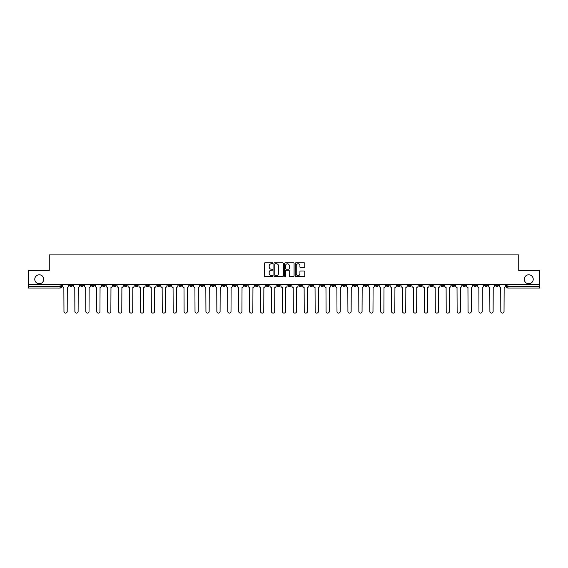 <?xml version="1.0" encoding="UTF-8"?>
<svg xmlns="http://www.w3.org/2000/svg" width="568" height="568" viewBox="0 0 568 568"><rect width="100%" height="100%" fill="white"/><g stroke="black" fill="none" stroke-linecap="round" stroke-linejoin="round"><path stroke-width="0.85" d="M272.796 263.289A0.483 0.483 0 0 0 272.32 262.814L265.015 262.814A0.689 0.689 0 0 0 264.333 263.495L264.333 275.87A0.689 0.689 0 0 0 265.015 276.552L272.32 276.552A0.483 0.483 0 0 0 272.796 276.076A0.483 0.483 0 0 0 272.32 275.594L271.376 275.594A2.201 2.201 0 0 1 269.175 273.393L269.175 272.363A2.201 2.201 0 0 1 271.376 270.162L272.32 270.162A0.483 0.483 0 0 0 272.796 269.686A0.483 0.483 0 0 0 272.32 269.204L271.376 269.204A2.201 2.201 0 0 1 269.175 267.003L269.175 265.973A2.201 2.201 0 0 1 271.376 263.772L272.32 263.772A0.483 0.483 0 0 0 272.796 263.289M524.271 279.271A4.48 4.48 0 0 0 528.751 283.751A4.48 4.48 0 0 0 533.231 279.271A4.48 4.48 0 0 0 528.751 274.791A4.48 4.48 0 0 0 524.271 279.271M34.769 279.271A4.48 4.48 0 0 0 39.249 283.751A4.48 4.48 0 0 0 43.729 279.271A4.48 4.48 0 0 0 39.249 274.791A4.48 4.48 0 0 0 34.769 279.271M430.04 284.454L430.04 285.228L432.837 285.228A1.399 1.399 0 0 1 431.439 286.627A1.399 1.399 0 0 1 430.04 285.228L430.04 284.454M364.507 284.454L364.507 285.228L367.311 285.228A1.399 1.399 0 0 1 365.913 286.627A1.399 1.399 0 0 1 364.507 285.228L364.507 284.454M353.587 284.454L353.587 285.228L356.392 285.228A1.399 1.399 0 0 1 354.986 286.627A1.399 1.399 0 0 1 353.587 285.228L353.587 284.454M288.061 284.454L288.061 285.228L290.859 285.228A1.399 1.399 0 0 1 289.46 286.627A1.399 1.399 0 0 1 288.061 285.228L288.061 284.454M277.141 284.454L277.141 285.228L279.939 285.228A1.399 1.399 0 0 1 278.54 286.627A1.399 1.399 0 0 1 277.141 285.228L277.141 284.454M266.214 284.454L266.214 285.228L269.019 285.228A1.399 1.399 0 0 1 267.62 286.627A1.399 1.399 0 0 1 266.214 285.228L266.214 284.454M244.375 284.454L244.375 285.228L247.172 285.228A1.399 1.399 0 0 1 245.774 286.627A1.399 1.399 0 0 1 244.375 285.228L244.375 284.454M222.535 285.228L222.535 284.454L222.535 285.228A1.399 1.399 0 0 0 223.934 286.627A1.399 1.399 0 0 1 222.535 285.228L225.333 285.228A1.399 1.399 0 0 1 223.934 286.627A1.399 1.399 0 0 0 225.333 285.228L225.333 284.454L225.333 285.228M211.608 285.228L211.608 284.454L211.608 285.228A1.399 1.399 0 0 0 213.014 286.627A1.399 1.399 0 0 1 211.608 285.228L214.413 285.228A1.399 1.399 0 0 1 213.014 286.627M200.689 285.228L200.689 284.454L200.689 285.228A1.399 1.399 0 0 0 202.087 286.627A1.399 1.399 0 0 1 200.689 285.228L203.493 285.228A1.399 1.399 0 0 1 202.087 286.627A1.399 1.399 0 0 0 203.493 285.228L203.493 284.454L203.493 285.228M189.769 284.454L189.769 285.228L192.566 285.228A1.399 1.399 0 0 1 191.167 286.627A1.399 1.399 0 0 1 189.769 285.228L189.769 284.454M178.849 284.454L178.849 285.228L181.646 285.228A1.399 1.399 0 0 1 180.248 286.627A1.399 1.399 0 0 1 178.849 285.228L178.849 284.454M167.929 284.454L167.929 285.228L170.727 285.228A1.399 1.399 0 0 1 169.328 286.627A1.399 1.399 0 0 1 167.929 285.228L167.929 284.454M157.002 285.228L157.002 284.454L157.002 285.228A1.399 1.399 0 0 0 158.408 286.627A1.399 1.399 0 0 1 157.002 285.228L159.807 285.228A1.399 1.399 0 0 1 158.408 286.627M135.163 285.228L135.163 284.454L135.163 285.228A1.399 1.399 0 0 0 136.561 286.627A1.399 1.399 0 0 1 135.163 285.228L137.96 285.228A1.399 1.399 0 0 1 136.561 286.627A1.399 1.399 0 0 0 137.96 285.228L137.96 284.454L137.96 285.228M124.243 285.228L124.243 284.454L124.243 285.228A1.399 1.399 0 0 0 125.642 286.627A1.399 1.399 0 0 1 124.243 285.228L127.04 285.228A1.399 1.399 0 0 1 125.642 286.627A1.399 1.399 0 0 0 127.04 285.228L127.04 284.454L127.04 285.228M113.323 285.228L113.323 284.454L113.323 285.228A1.399 1.399 0 0 0 114.722 286.627A1.399 1.399 0 0 1 113.323 285.228L116.121 285.228A1.399 1.399 0 0 1 114.722 286.627A1.399 1.399 0 0 0 116.121 285.228L116.121 284.454L116.121 285.228M102.396 285.228L102.396 284.454L102.396 285.228A1.399 1.399 0 0 0 103.802 286.627A1.399 1.399 0 0 1 102.396 285.228L105.201 285.228A1.399 1.399 0 0 1 103.802 286.627M91.476 285.228L91.476 284.454L91.476 285.228A1.399 1.399 0 0 0 92.875 286.627A1.399 1.399 0 0 1 91.476 285.228L94.281 285.228A1.399 1.399 0 0 1 92.875 286.627A1.399 1.399 0 0 0 94.281 285.228L94.281 284.454L94.281 285.228M80.557 285.228L80.557 284.454L80.557 285.228A1.399 1.399 0 0 0 81.955 286.627A1.399 1.399 0 0 1 80.557 285.228L83.354 285.228A1.399 1.399 0 0 1 81.955 286.627A1.399 1.399 0 0 0 83.354 285.228L83.354 284.454L83.354 285.228M304.086 267.656A0.689 0.689 0 0 0 304.767 266.967L304.767 263.495A0.689 0.689 0 0 0 304.086 262.814L295.971 262.814A0.689 0.689 0 0 0 295.289 263.495L295.289 275.87A0.689 0.689 0 0 0 295.971 276.552L304.086 276.552A0.689 0.689 0 0 0 304.767 275.87L304.767 271.674A0.689 0.689 0 0 0 304.086 270.986L300.614 270.986A0.689 0.689 0 0 0 299.925 271.674L299.925 273.755A1.839 1.839 0 0 1 298.086 275.594A1.839 1.839 0 0 1 296.248 273.755L296.248 265.611A1.839 1.839 0 0 1 298.086 263.772A1.839 1.839 0 0 1 299.925 265.611L299.925 266.967A0.689 0.689 0 0 0 300.614 267.656L304.086 267.656M28.4 284.454L28.4 270.524L49.26 270.524L49.26 254.911L518.74 254.911L518.74 270.524L539.6 270.524L539.6 284.454L28.4 284.454L28.4 286.627L61.514 286.627L61.514 284.454L61.514 286.627A1.399 1.399 0 0 1 60.116 288.026L28.4 288.026L28.4 286.627M283.396 263.495A0.689 0.689 0 0 0 282.715 262.814L274.6 262.814A0.689 0.689 0 0 0 273.918 263.495L273.918 275.87A0.689 0.689 0 0 0 274.6 276.552L282.715 276.552A0.689 0.689 0 0 0 283.396 275.87L283.396 263.495M285.285 262.814L293.4 262.814A0.689 0.689 0 0 1 294.082 263.495L294.082 275.87A0.689 0.689 0 0 1 293.4 276.552L289.928 276.552A0.689 0.689 0 0 1 289.24 275.87L289.24 270.851A0.689 0.689 0 0 0 288.551 270.162L286.251 270.162A0.689 0.689 0 0 0 285.562 270.851L285.562 276.076A0.483 0.483 0 0 1 285.079 276.552A0.483 0.483 0 0 1 284.603 276.076L284.603 263.495A0.689 0.689 0 0 1 285.285 262.814M506.486 284.454L506.486 286.627L539.6 286.627L539.6 288.026L507.884 288.026A1.399 1.399 0 0 1 506.486 286.627A1.399 1.399 0 0 0 507.884 288.026L507.884 284.454M539.6 284.454L539.6 286.627M498.363 284.454L498.363 285.228A1.399 1.399 0 0 1 496.964 286.627A1.399 1.399 0 0 1 495.566 285.228L498.363 285.228M495.566 284.454L495.566 285.228M487.443 285.228L487.443 284.454L487.443 285.228A1.399 1.399 0 0 1 486.045 286.627A1.399 1.399 0 0 1 484.646 285.228L487.443 285.228A1.399 1.399 0 0 1 486.045 286.627M484.646 284.454L484.646 285.228M476.524 284.454L476.524 285.228A1.399 1.399 0 0 1 475.125 286.627A1.399 1.399 0 0 1 473.719 285.228A1.399 1.399 0 0 0 475.125 286.627M473.719 284.454L473.719 285.228L476.524 285.228M465.604 284.454L465.604 285.228A1.399 1.399 0 0 1 464.198 286.627A1.399 1.399 0 0 1 462.799 285.228L465.604 285.228A1.399 1.399 0 0 1 464.198 286.627M462.799 284.454L462.799 285.228M454.677 284.454L454.677 285.228A1.399 1.399 0 0 1 453.278 286.627A1.399 1.399 0 0 1 451.88 285.228A1.399 1.399 0 0 0 453.278 286.627M451.88 284.454L451.88 285.228L454.677 285.228M443.757 284.454L443.757 285.228A1.399 1.399 0 0 1 442.358 286.627A1.399 1.399 0 0 1 440.96 285.228L443.757 285.228M440.96 284.454L440.96 285.228M432.837 284.454L432.837 285.228A1.399 1.399 0 0 1 431.439 286.627M421.917 284.454L421.917 285.228A1.399 1.399 0 0 1 420.519 286.627A1.399 1.399 0 0 1 419.113 285.228L421.917 285.228M419.113 284.454L419.113 285.228M410.998 284.454L410.998 285.228A1.399 1.399 0 0 1 409.592 286.627A1.399 1.399 0 0 1 408.193 285.228L410.998 285.228M408.193 284.454L408.193 285.228M400.071 284.454L400.071 285.228A1.399 1.399 0 0 1 398.672 286.627A1.399 1.399 0 0 1 397.273 285.228A1.399 1.399 0 0 0 398.672 286.627M397.273 284.454L397.273 285.228L400.071 285.228M389.151 284.454L389.151 285.228A1.399 1.399 0 0 1 387.752 286.627A1.399 1.399 0 0 1 386.354 285.228L389.151 285.228M386.354 284.454L386.354 285.228M378.231 284.454L378.231 285.228A1.399 1.399 0 0 1 376.832 286.627A1.399 1.399 0 0 1 375.434 285.228L378.231 285.228M375.434 284.454L375.434 285.228M367.311 284.454L367.311 285.228M356.392 284.454L356.392 285.228L356.392 284.454M345.465 284.454L345.465 285.228A1.399 1.399 0 0 1 344.066 286.627A1.399 1.399 0 0 1 342.667 285.228L345.465 285.228M342.667 284.454L342.667 285.228M334.545 284.454L334.545 285.228A1.399 1.399 0 0 1 333.146 286.627A1.399 1.399 0 0 1 331.748 285.228L334.545 285.228M331.748 284.454L331.748 285.228M323.625 284.454L323.625 285.228A1.399 1.399 0 0 1 322.226 286.627A1.399 1.399 0 0 1 320.828 285.228L323.625 285.228M320.828 284.454L320.828 285.228M312.705 284.454L312.705 285.228A1.399 1.399 0 0 1 311.307 286.627A1.399 1.399 0 0 1 309.901 285.228L312.705 285.228M309.901 284.454L309.901 285.228M301.786 284.454L301.786 285.228A1.399 1.399 0 0 1 300.38 286.627A1.399 1.399 0 0 1 298.981 285.228L301.786 285.228M298.981 284.454L298.981 285.228M290.859 284.454L290.859 285.228A1.399 1.399 0 0 1 289.46 286.627M279.939 284.454L279.939 285.228M269.019 285.228L269.019 284.454L269.019 285.228A1.399 1.399 0 0 1 267.62 286.627M258.099 284.454L258.099 285.228A1.399 1.399 0 0 1 256.693 286.627A1.399 1.399 0 0 1 255.295 285.228A1.399 1.399 0 0 0 256.693 286.627A1.399 1.399 0 0 0 258.099 285.228L255.295 285.228L255.295 284.454M247.172 285.228L247.172 284.454L247.172 285.228A1.399 1.399 0 0 1 245.774 286.627M236.252 284.454L236.252 285.228A1.399 1.399 0 0 1 234.854 286.627A1.399 1.399 0 0 1 233.455 285.228A1.399 1.399 0 0 0 234.854 286.627M233.455 284.454L233.455 285.228L236.252 285.228M214.413 284.454L214.413 285.228L214.413 284.454M192.566 285.228L192.566 284.454L192.566 285.228A1.399 1.399 0 0 1 191.167 286.627M181.646 285.228L181.646 284.454L181.646 285.228A1.399 1.399 0 0 1 180.248 286.627M170.727 285.228L170.727 284.454L170.727 285.228A1.399 1.399 0 0 1 169.328 286.627M159.807 284.454L159.807 285.228L159.807 284.454M148.887 285.228L148.887 284.454L148.887 285.228A1.399 1.399 0 0 1 147.481 286.627A1.399 1.399 0 0 1 146.082 285.228L148.887 285.228A1.399 1.399 0 0 1 147.481 286.627M146.082 284.454L146.082 285.228M105.201 284.454L105.201 285.228L105.201 284.454M72.434 284.454L72.434 285.228A1.399 1.399 0 0 1 71.035 286.627A1.399 1.399 0 0 1 69.637 285.228A1.399 1.399 0 0 0 71.035 286.627A1.399 1.399 0 0 0 72.434 285.228L72.434 284.454M69.637 284.454L69.637 285.228L72.434 285.228M60.116 284.454L60.116 288.026A1.399 1.399 0 0 0 61.514 286.627M275.359 263.772A0.483 0.483 0 0 0 274.876 264.255L274.876 275.111A0.483 0.483 0 0 0 275.359 275.594L276.353 275.594A2.201 2.201 0 0 0 278.554 273.393L278.554 265.973A2.201 2.201 0 0 0 276.353 263.772L275.359 263.772M289.24 265.646A1.839 1.839 0 0 0 287.401 263.808A1.839 1.839 0 0 0 285.562 265.646L285.562 268.515A0.689 0.689 0 0 0 286.251 269.204L288.551 269.204A0.689 0.689 0 0 0 289.24 268.515L289.24 265.646M62.459 285.924L62.459 284.454L62.459 285.924A1.399 1.399 0 0 0 63.857 287.323L63.964 311.477A1.612 1.612 0 0 0 65.576 313.089A1.612 1.612 0 0 0 67.187 311.477L67.287 287.323A1.399 1.399 0 0 0 68.692 285.924L68.692 284.454L68.692 285.924M63.857 287.323L63.964 311.477M67.187 311.477L67.287 287.323M73.378 285.924L73.378 284.454L73.378 285.924A1.399 1.399 0 0 0 74.777 287.323L74.884 311.477A1.612 1.612 0 0 0 76.495 313.089A1.612 1.612 0 0 0 78.107 311.477L78.214 287.323A1.399 1.399 0 0 0 79.612 285.924L79.612 284.454L79.612 285.924M84.298 285.924L84.298 284.454L84.298 285.924A1.399 1.399 0 0 0 85.704 287.323L85.803 311.477A1.612 1.612 0 0 0 87.415 313.089A1.612 1.612 0 0 0 89.027 311.477L89.133 287.323A1.399 1.399 0 0 0 90.532 285.924L90.532 284.454L90.532 285.924M74.777 287.323L74.884 311.477M78.107 311.477L78.214 287.323M85.704 287.323L85.803 311.477M89.027 311.477L89.133 287.323M95.225 285.924L95.225 284.454L95.225 285.924A1.399 1.399 0 0 0 96.624 287.323L96.73 311.477A1.612 1.612 0 0 0 98.335 313.089A1.612 1.612 0 0 0 99.947 311.477L100.053 287.323A1.399 1.399 0 0 0 101.452 285.924L101.452 284.454L101.452 285.924M106.145 285.924L106.145 284.454L106.145 285.924A1.399 1.399 0 0 0 107.544 287.323L107.65 311.477A1.612 1.612 0 0 0 109.262 313.089A1.612 1.612 0 0 0 110.867 311.477L110.973 287.323A1.399 1.399 0 0 0 112.372 285.924L112.372 284.454L112.372 285.924M117.065 285.924L117.065 284.454L117.065 285.924A1.399 1.399 0 0 0 118.463 287.323L118.57 311.477A1.612 1.612 0 0 0 120.182 313.089A1.612 1.612 0 0 0 121.793 311.477L121.893 287.323A1.399 1.399 0 0 0 123.299 285.924L123.299 284.454L123.299 285.924M96.624 287.323L96.73 311.477M99.947 311.477L100.053 287.323M107.544 287.323L107.65 311.477M110.867 311.477L110.973 287.323M118.463 287.323L118.57 311.477M121.793 311.477L121.893 287.323M127.985 285.924L127.985 284.454L127.985 285.924A1.399 1.399 0 0 0 129.39 287.323L129.49 311.477A1.612 1.612 0 0 0 131.101 313.089A1.612 1.612 0 0 0 132.713 311.477L132.82 287.323A1.399 1.399 0 0 0 134.218 285.924L134.218 284.454L134.218 285.924M129.39 287.323L129.49 311.477M132.713 311.477L132.82 287.323M138.911 285.924L138.911 284.454L138.911 285.924A1.399 1.399 0 0 0 140.31 287.323L140.41 311.477A1.612 1.612 0 0 0 142.021 313.089A1.612 1.612 0 0 0 143.633 311.477L143.739 287.323A1.399 1.399 0 0 0 145.138 285.924L145.138 284.454L145.138 285.924M140.31 287.323L140.41 311.477M143.633 311.477L143.739 287.323M149.831 285.924L149.831 284.454L149.831 285.924A1.399 1.399 0 0 0 151.23 287.323L151.337 311.477A1.612 1.612 0 0 0 152.941 313.089A1.612 1.612 0 0 0 154.553 311.477L154.659 287.323A1.399 1.399 0 0 0 156.058 285.924L156.058 284.454L156.058 285.924M151.23 287.323L151.337 311.477M154.553 311.477L154.659 287.323M160.751 285.924L160.751 284.454L160.751 285.924A1.399 1.399 0 0 0 162.15 287.323L162.256 311.477A1.612 1.612 0 0 0 163.868 313.089A1.612 1.612 0 0 0 165.473 311.477L165.579 287.323A1.399 1.399 0 0 0 166.978 285.924L166.978 284.454L166.978 285.924M162.15 287.323L162.256 311.477M165.473 311.477L165.579 287.323M171.671 285.924L171.671 284.454L171.671 285.924A1.399 1.399 0 0 0 173.07 287.323L173.176 311.477A1.612 1.612 0 0 0 174.788 313.089A1.612 1.612 0 0 0 176.399 311.477L176.499 287.323A1.399 1.399 0 0 0 177.905 285.924L177.905 284.454L177.905 285.924M182.591 285.924L182.591 284.454L182.591 285.924A1.399 1.399 0 0 0 183.996 287.323L184.096 311.477A1.612 1.612 0 0 0 185.708 313.089A1.612 1.612 0 0 0 187.319 311.477L187.426 287.323A1.399 1.399 0 0 0 188.824 285.924L188.824 284.454L188.824 285.924M193.518 285.924L193.518 284.454L193.518 285.924A1.399 1.399 0 0 0 194.916 287.323L195.023 311.477A1.612 1.612 0 0 0 196.627 313.089A1.612 1.612 0 0 0 198.239 311.477L198.346 287.323A1.399 1.399 0 0 0 199.744 285.924L199.744 284.454L199.744 285.924M204.437 285.924L204.437 284.454L204.437 285.924A1.399 1.399 0 0 0 205.836 287.323L205.943 311.477A1.612 1.612 0 0 0 207.554 313.089A1.612 1.612 0 0 0 209.159 311.477L209.265 287.323A1.399 1.399 0 0 0 210.664 285.924L210.664 284.454L210.664 285.924M215.357 285.924L215.357 284.454L215.357 285.924A1.399 1.399 0 0 0 216.756 287.323L216.862 311.477A1.612 1.612 0 0 0 218.474 313.089A1.612 1.612 0 0 0 220.086 311.477L220.185 287.323A1.399 1.399 0 0 0 221.591 285.924L221.591 284.454L221.591 285.924M226.277 285.924L226.277 284.454L226.277 285.924A1.399 1.399 0 0 0 227.676 287.323L227.782 311.477A1.612 1.612 0 0 0 229.394 313.089A1.612 1.612 0 0 0 231.006 311.477L231.112 287.323A1.399 1.399 0 0 0 232.511 285.924L232.511 284.454L232.511 285.924M173.07 287.323L173.176 311.477M176.399 311.477L176.499 287.323M183.996 287.323L184.096 311.477M187.319 311.477L187.426 287.323M194.916 287.323L195.023 311.477M198.239 311.477L198.346 287.323M205.836 287.323L205.943 311.477M209.159 311.477L209.265 287.323M216.756 287.323L216.862 311.477M220.086 311.477L220.185 287.323M227.676 287.323L227.782 311.477M231.006 311.477L231.112 287.323M237.197 285.924L237.197 284.454L237.197 285.924A1.399 1.399 0 0 0 238.603 287.323L238.702 311.477A1.612 1.612 0 0 0 240.314 313.089A1.612 1.612 0 0 0 241.925 311.477L242.032 287.323A1.399 1.399 0 0 0 243.431 285.924L243.431 284.454L243.431 285.924M238.603 287.323L238.702 311.477M241.925 311.477L242.032 287.323M248.124 285.924L248.124 284.454L248.124 285.924A1.399 1.399 0 0 0 249.522 287.323L249.629 311.477A1.612 1.612 0 0 0 251.233 313.089A1.612 1.612 0 0 0 252.845 311.477L252.952 287.323A1.399 1.399 0 0 0 254.35 285.924L254.35 284.454L254.35 285.924M249.522 287.323L249.629 311.477M252.845 311.477L252.952 287.323M259.043 285.924L259.043 284.454L259.043 285.924A1.399 1.399 0 0 0 260.442 287.323L260.549 311.477A1.612 1.612 0 0 0 262.16 313.089A1.612 1.612 0 0 0 263.765 311.477L263.871 287.323A1.399 1.399 0 0 0 265.27 285.924L265.27 284.454L265.27 285.924M260.442 287.323L260.549 311.477M263.765 311.477L263.871 287.323M269.963 285.924L269.963 284.454L269.963 285.924A1.399 1.399 0 0 0 271.362 287.323L271.469 311.477A1.612 1.612 0 0 0 273.08 313.089A1.612 1.612 0 0 0 274.692 311.477L274.791 287.323A1.399 1.399 0 0 0 276.197 285.924L276.197 284.454L276.197 285.924M271.362 287.323L271.469 311.477M274.692 311.477L274.791 287.323M280.883 285.924L280.883 284.454L280.883 285.924A1.399 1.399 0 0 0 282.282 287.323L282.388 311.477A1.612 1.612 0 0 0 284 313.089A1.612 1.612 0 0 0 285.612 311.477L285.718 287.323A1.399 1.399 0 0 0 287.117 285.924L287.117 284.454L287.117 285.924M282.282 287.323L282.388 311.477M285.612 311.477L285.718 287.323M291.803 285.924L291.803 284.454L291.803 285.924A1.399 1.399 0 0 0 293.209 287.323L293.308 311.477A1.612 1.612 0 0 0 294.92 313.089A1.612 1.612 0 0 0 296.531 311.477L296.638 287.323A1.399 1.399 0 0 0 298.037 285.924L298.037 284.454L298.037 285.924M293.209 287.323L293.308 311.477M296.531 311.477L296.638 287.323M302.73 285.924L302.73 284.454L302.73 285.924A1.399 1.399 0 0 0 304.128 287.323L304.235 311.477A1.612 1.612 0 0 0 305.84 313.089A1.612 1.612 0 0 0 307.451 311.477L307.558 287.323A1.399 1.399 0 0 0 308.956 285.924L308.956 284.454L308.956 285.924M304.128 287.323L304.235 311.477M307.451 311.477L307.558 287.323M313.65 285.924L313.65 284.454L313.65 285.924A1.399 1.399 0 0 0 315.048 287.323L315.155 311.477A1.612 1.612 0 0 0 316.766 313.089A1.612 1.612 0 0 0 318.371 311.477L318.478 287.323A1.399 1.399 0 0 0 319.876 285.924L319.876 284.454L319.876 285.924M315.048 287.323L315.155 311.477M318.371 311.477L318.478 287.323M324.569 285.924L324.569 284.454L324.569 285.924A1.399 1.399 0 0 0 325.968 287.323L326.075 311.477A1.612 1.612 0 0 0 327.686 313.089A1.612 1.612 0 0 0 329.298 311.477L329.397 287.323A1.399 1.399 0 0 0 330.803 285.924L330.803 284.454L330.803 285.924M325.968 287.323L326.075 311.477M329.298 311.477L329.397 287.323M335.489 285.924L335.489 284.454L335.489 285.924A1.399 1.399 0 0 0 336.888 287.323L336.994 311.477A1.612 1.612 0 0 0 338.606 313.089A1.612 1.612 0 0 0 340.218 311.477L340.324 287.323A1.399 1.399 0 0 0 341.723 285.924L341.723 284.454L341.723 285.924M336.888 287.323L336.994 311.477M340.218 311.477L340.324 287.323M346.409 285.924L346.409 284.454L346.409 285.924A1.399 1.399 0 0 0 347.815 287.323L347.914 311.477A1.612 1.612 0 0 0 349.526 313.089A1.612 1.612 0 0 0 351.138 311.477L351.244 287.323A1.399 1.399 0 0 0 352.643 285.924L352.643 284.454L352.643 285.924M347.815 287.323L347.914 311.477M351.138 311.477L351.244 287.323M357.336 285.924L357.336 284.454L357.336 285.924A1.399 1.399 0 0 0 358.735 287.323L358.841 311.477A1.612 1.612 0 0 0 360.446 313.089A1.612 1.612 0 0 0 362.057 311.477L362.164 287.323A1.399 1.399 0 0 0 363.563 285.924L363.563 284.454L363.563 285.924M358.735 287.323L358.841 311.477M362.057 311.477L362.164 287.323M368.256 285.924L368.256 284.454L368.256 285.924A1.399 1.399 0 0 0 369.654 287.323L369.761 311.477A1.612 1.612 0 0 0 371.373 313.089A1.612 1.612 0 0 0 372.977 311.477L373.084 287.323A1.399 1.399 0 0 0 374.482 285.924L374.482 284.454L374.482 285.924M369.654 287.323L369.761 311.477M372.977 311.477L373.084 287.323M379.175 285.924L379.175 284.454L379.175 285.924A1.399 1.399 0 0 0 380.574 287.323L380.681 311.477A1.612 1.612 0 0 0 382.292 313.089A1.612 1.612 0 0 0 383.904 311.477L384.003 287.323A1.399 1.399 0 0 0 385.409 285.924L385.409 284.454L385.409 285.924M380.574 287.323L380.681 311.477M383.904 311.477L384.003 287.323M390.095 285.924L390.095 284.454L390.095 285.924A1.399 1.399 0 0 0 391.501 287.323L391.6 311.477A1.612 1.612 0 0 0 393.212 313.089A1.612 1.612 0 0 0 394.824 311.477L394.93 287.323A1.399 1.399 0 0 0 396.329 285.924L396.329 284.454L396.329 285.924M391.501 287.323L391.6 311.477M394.824 311.477L394.93 287.323M401.022 285.924L401.022 284.454L401.022 285.924A1.399 1.399 0 0 0 402.421 287.323L402.527 311.477A1.612 1.612 0 0 0 404.132 313.089A1.612 1.612 0 0 0 405.744 311.477L405.85 287.323A1.399 1.399 0 0 0 407.249 285.924L407.249 284.454L407.249 285.924M402.421 287.323L402.527 311.477M405.744 311.477L405.85 287.323M411.942 285.924L411.942 284.454L411.942 285.924A1.399 1.399 0 0 0 413.341 287.323L413.447 311.477A1.612 1.612 0 0 0 415.059 313.089A1.612 1.612 0 0 0 416.663 311.477L416.77 287.323A1.399 1.399 0 0 0 418.169 285.924L418.169 284.454L418.169 285.924M413.341 287.323L413.447 311.477M416.663 311.477L416.77 287.323M422.862 285.924L422.862 284.454L422.862 285.924A1.399 1.399 0 0 0 424.26 287.323L424.367 311.477A1.612 1.612 0 0 0 425.979 313.089A1.612 1.612 0 0 0 427.59 311.477L427.69 287.323A1.399 1.399 0 0 0 429.089 285.924L429.089 284.454L429.089 285.924M424.26 287.323L424.367 311.477M427.59 311.477L427.69 287.323M433.782 285.924L433.782 284.454L433.782 285.924A1.399 1.399 0 0 0 435.18 287.323L435.287 311.477A1.612 1.612 0 0 0 436.899 313.089A1.612 1.612 0 0 0 438.51 311.477L438.61 287.323A1.399 1.399 0 0 0 440.015 285.924L440.015 284.454L440.015 285.924M435.18 287.323L435.287 311.477M438.51 311.477L438.61 287.323M444.701 285.924L444.701 284.454L444.701 285.924A1.399 1.399 0 0 0 446.107 287.323L446.207 311.477A1.612 1.612 0 0 0 447.818 313.089A1.612 1.612 0 0 0 449.43 311.477L449.536 287.323A1.399 1.399 0 0 0 450.935 285.924L450.935 284.454L450.935 285.924M446.107 287.323L446.207 311.477M449.43 311.477L449.536 287.323M455.628 285.924L455.628 284.454L455.628 285.924A1.399 1.399 0 0 0 457.027 287.323L457.133 311.477A1.612 1.612 0 0 0 458.738 313.089A1.612 1.612 0 0 0 460.35 311.477L460.456 287.323A1.399 1.399 0 0 0 461.855 285.924L461.855 284.454L461.855 285.924M457.027 287.323L457.133 311.477M460.35 311.477L460.456 287.323M466.548 285.924L466.548 284.454L466.548 285.924A1.399 1.399 0 0 0 467.947 287.323L468.053 311.477A1.612 1.612 0 0 0 469.665 313.089A1.612 1.612 0 0 0 471.27 311.477L471.376 287.323A1.399 1.399 0 0 0 472.775 285.924L472.775 284.454L472.775 285.924M467.947 287.323L468.053 311.477M471.27 311.477L471.376 287.323M477.468 285.924L477.468 284.454L477.468 285.924A1.399 1.399 0 0 0 478.867 287.323L478.973 311.477A1.612 1.612 0 0 0 480.585 313.089A1.612 1.612 0 0 0 482.196 311.477L482.296 287.323A1.399 1.399 0 0 0 483.702 285.924L483.702 284.454L483.702 285.924M478.867 287.323L478.973 311.477M482.196 311.477L482.296 287.323M488.388 285.924L488.388 284.454L488.388 285.924A1.399 1.399 0 0 0 489.786 287.323L489.893 311.477A1.612 1.612 0 0 0 491.505 313.089A1.612 1.612 0 0 0 493.116 311.477L493.223 287.323A1.399 1.399 0 0 0 494.621 285.924L494.621 284.454L494.621 285.924M489.786 287.323L489.893 311.477M493.116 311.477L493.223 287.323M499.307 285.924L499.307 284.454L499.307 285.924A1.399 1.399 0 0 0 500.713 287.323L500.813 311.477A1.612 1.612 0 0 0 502.424 313.089A1.612 1.612 0 0 0 504.036 311.477L504.143 287.323A1.399 1.399 0 0 0 505.541 285.924L505.541 284.454L505.541 285.924M500.713 287.323L500.813 311.477M504.036 311.477L504.143 287.323"/></g></svg>
